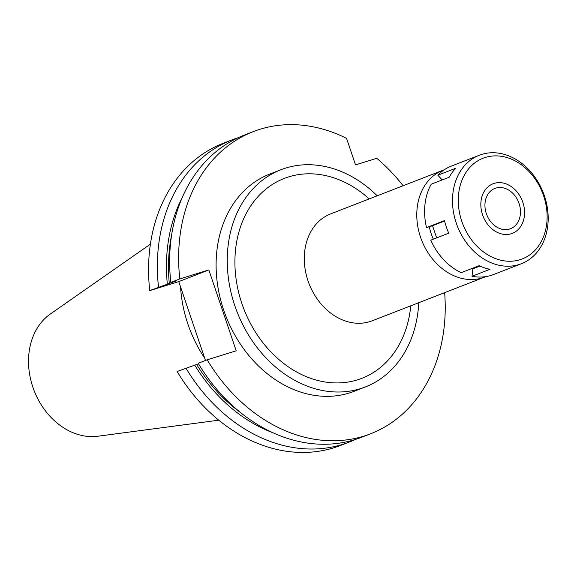 <?xml version="1.0" encoding="UTF-8"?>
<svg xmlns="http://www.w3.org/2000/svg" width="577" height="577" viewBox="0 0 577 577"><rect width="100%" height="100%" fill="white"/><g stroke="black" fill="none" stroke-linecap="round" stroke-linejoin="round"><path stroke-width="0.87" d="M429.331 226.711A43.217 34.245 68.8 0 0 433.363 239.166M485.884 276.599A57.347 45.439 -111.2 0 1 484.716 277.075A57.347 45.439 -111.2 0 1 482.322 277.912A57.347 45.439 -111.2 0 1 421.03 238.582A57.347 45.439 -111.2 0 1 443.172 170.172A57.347 45.439 -111.2 0 1 444.355 169.732M443.172 170.172L330.671 213.887A57.347 45.439 68.8 0 0 308.529 282.297A57.347 45.439 68.8 0 0 369.821 321.627A57.347 45.439 68.8 0 0 372.215 320.798L484.716 277.075M369.215 198.914A107.214 84.949 68.8 0 0 288.731 176.865A107.214 84.949 68.8 0 0 241.864 303.502A107.214 84.949 68.8 0 0 357.437 379.861A107.214 84.949 68.8 0 0 410.759 305.817M418.765 302.709A116.525 92.32 -111.2 0 1 365.291 386.972A116.525 92.32 -111.2 0 1 360.423 388.674A116.525 92.32 -111.2 0 1 235.892 308.76A116.525 92.32 -111.2 0 1 280.876 169.753A116.525 92.32 -111.2 0 1 285.745 168.051A116.525 92.32 -111.2 0 1 377.221 195.798M280.876 169.753L269.726 174.088A116.525 92.32 68.8 0 0 224.734 313.095A116.525 92.32 68.8 0 0 349.265 393.009A116.525 92.32 68.8 0 0 354.141 391.307L365.291 386.972M403.099 185.744A162.072 128.404 -111.2 0 0 376.752 158.322L355.526 164.892L346.553 138.372A162.072 128.404 -111.2 0 0 259.996 129.27A162.072 128.404 -111.2 0 0 253.224 131.635A162.072 128.404 -111.2 0 0 179.808 278.915L170.821 282.413L176.403 280.884L149.746 290.599L178.776 281.612L208.838 269.935L236.209 350.816L207.186 359.803A162.072 128.404 -111.2 0 0 363.863 436.125A162.072 128.404 -111.2 0 0 370.636 433.76A162.072 128.404 -111.2 0 0 444.643 292.647M208.838 269.935L179.808 278.915M253.224 131.635L244.244 135.126A162.072 128.404 68.8 0 0 170.821 282.413M178.776 281.612L205.462 360.466M370.636 433.76L361.649 437.251A162.072 128.404 68.8 0 1 354.877 439.616A162.072 128.404 68.8 0 1 198.2 363.294L207.186 359.803M355.432 439.443A162.072 128.404 -111.2 0 1 349.366 442.025L340.574 445.444A162.072 128.404 68.8 0 1 333.802 447.802A162.072 128.404 68.8 0 1 177.125 371.48L198.51 363.813M158.538 287.18A162.072 128.404 -111.2 0 1 231.961 139.894L223.162 143.312A162.072 128.404 68.8 0 0 149.746 290.599M231.961 139.894A162.072 128.404 -111.2 0 1 238.178 137.708M167.352 284.245A154.167 122.144 -111.2 0 1 182.065 197.904M171.679 234.572A151.679 120.175 68.8 0 0 169.313 283.639M349.366 442.025A162.072 128.404 -111.2 0 1 342.594 444.384A162.072 128.404 -111.2 0 1 185.917 368.061M273.397 432.93A154.167 122.144 -111.2 0 1 194.73 365.133M196.692 364.527A151.679 120.175 68.8 0 0 240.984 412.901M180.551 286.863A116.107 91.988 68.8 0 0 204.669 358.115M150.388 244.165L50.35 314.003A66.781 52.911 68.8 0 0 34.122 390.651A66.781 52.911 68.8 0 0 97.852 436.234L218.798 420.193M495.78 188.109A21.609 17.122 68.8 0 0 494.871 188.419A21.609 17.122 68.8 0 0 486.534 214.197A21.609 17.122 68.8 0 0 509.628 229.019A21.609 17.122 68.8 0 0 510.53 228.708A21.609 17.122 68.8 0 0 518.874 202.924A21.609 17.122 68.8 0 0 495.78 188.109M511.222 233.743A26.6 21.075 -111.2 0 1 482.552 214.803A26.6 21.075 -111.2 0 1 494.179 183.385A26.6 21.075 -111.2 0 1 511.049 186.436A26.6 21.075 -111.2 0 1 523.801 219.246A26.6 21.075 -111.2 0 1 511.222 233.743A26.6 21.075 68.8 0 0 523.801 219.246A26.6 21.075 68.8 0 0 511.049 186.436A26.6 21.075 68.8 0 0 494.179 183.385A26.6 21.075 68.8 0 0 482.552 214.803A26.6 21.075 68.8 0 0 511.222 233.743M479.263 155.256A58.176 46.095 -111.2 0 1 481.694 154.405A58.176 46.095 -111.2 0 1 543.873 194.305A58.176 46.095 -111.2 0 1 521.413 263.711A58.176 46.095 -111.2 0 1 518.983 264.554A58.176 46.095 -111.2 0 1 456.804 224.655A58.176 46.095 -111.2 0 1 479.263 155.256L451.38 166.089A58.176 46.095 68.8 0 0 437.813 175.213L442.227 179.93M437.813 175.213L455.78 168.232A58.176 46.095 68.8 0 0 449.187 177.226L431.221 184.207A58.176 46.095 68.8 0 0 426.533 227.576L432.541 225.715L436.659 237.89M426.533 227.576L444.499 220.602A58.176 46.095 68.8 0 0 448.755 233.187L430.795 240.169A58.176 46.095 68.8 0 0 461.167 272.683L479.134 265.701A58.176 46.095 68.8 0 0 489.988 269.3L472.022 276.275A58.176 46.095 68.8 0 0 491.092 275.395A58.176 46.095 68.8 0 0 493.523 274.544L521.413 263.711M471.863 268.529L472.83 268.846L472.022 276.275M485.394 157.42A54.022 42.799 -111.2 0 1 543.628 195.892A54.022 42.799 -111.2 0 1 520.014 259.708A54.022 42.799 -111.2 0 1 461.773 221.229A54.022 42.799 -111.2 0 1 485.394 157.42M479.949 266.076L472.83 268.846M444.6 221.034L432.541 225.715"/></g></svg>

